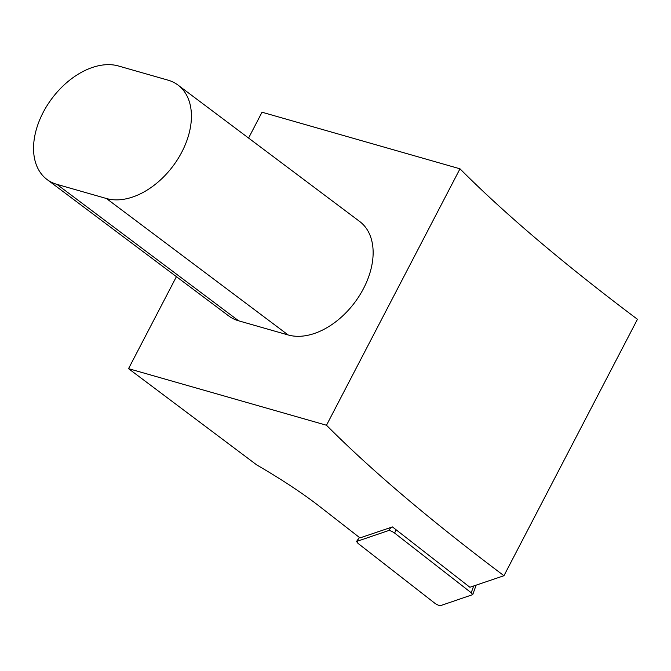 <?xml version="1.0" encoding="UTF-8"?>
<svg xmlns="http://www.w3.org/2000/svg" width="671" height="671" viewBox="0 0 671 671"><rect width="100%" height="100%" fill="white"/><g stroke="black" fill="none" stroke-linecap="round" stroke-linejoin="round"><path stroke-width="1.01" d="M388.819 530.493L356.536 541.489L358.02 543.393L434.59 603.053A3.774 0.696 -152.5 0 0 437.878 604.965A3.774 0.696 -152.5 0 0 440.419 605.678L472.736 594.615L471.227 592.77L394.649 533.11A3.774 0.696 -152.5 0 0 391.361 531.206A3.774 0.696 -152.5 0 0 388.819 530.493L390.933 527.431M326.492 425.246A1152.87 212.07 27.5 0 0 503.955 575.718L469.893 587.259L392.443 526.92L359.983 537.907L319.48 506.353A160.26 29.482 27.5 0 0 256.758 464.944L128.538 368.656L326.492 425.246L459.987 168.807L262.025 112.216L248.58 138.058M503.955 575.718L637.45 319.287A1152.87 212.07 -152.5 0 1 459.987 168.807M178.008 85.066L359.715 221.514A67.872 44.638 126.9 0 1 359.396 295.718A67.872 44.638 126.9 0 1 288.153 334.963L238.633 320.813A67.872 44.638 126.9 0 1 228.677 315.907L46.97 179.459A67.872 44.638 -53.1 0 0 56.926 184.357L106.446 198.515A67.872 44.638 -53.1 0 0 177.689 159.262A67.872 44.638 -53.1 0 0 178.008 85.066A67.872 44.638 -53.1 0 0 168.06 80.159L118.532 66.001A67.872 44.638 -53.1 0 0 47.289 105.255A67.872 44.638 -53.1 0 0 46.97 179.459M176.423 276.662L128.538 368.656M359.446 537.496L356.729 541.363M471.227 592.77L473.667 585.984M396.049 529.721L394.649 533.11M238.633 320.813L56.926 184.357M288.153 334.963L106.446 198.515M476.142 585.146L472.736 594.615M359.388 537.446L356.536 541.489"/></g></svg>
